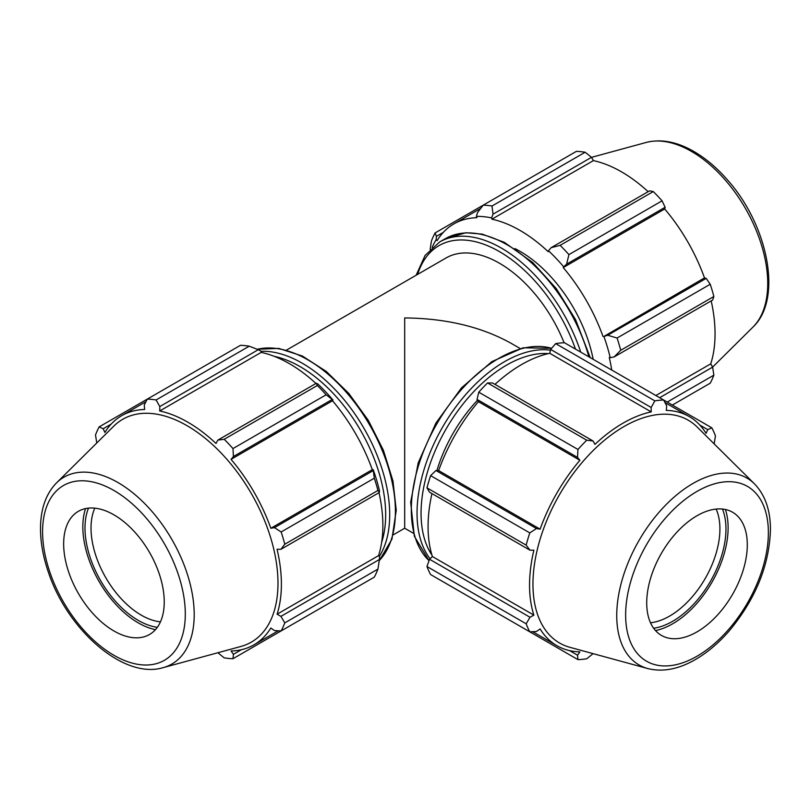 <?xml version="1.0" encoding="UTF-8"?>
<svg xmlns="http://www.w3.org/2000/svg" width="811" height="811" viewBox="0 0 811 811"><rect width="100%" height="100%" fill="white"/><g stroke="black" fill="none" stroke-linecap="round" stroke-linejoin="round"><path stroke-width="1.22" d="M286.567 350.058L446.111 257.939A106.687 61.595 60 0 1 564.091 342.749M393.254 534.834L404.689 528.235L404.689 317.942C446.07 318.328 481.633 326.833 511.366 343.448L520.165 348.527M249.241 346.185L156.087 399.965A142.239 82.124 -120 0 0 147.308 399.093L240.461 345.314A142.239 82.124 60 0 1 249.241 346.185L258.283 349.703L260.899 351.112L261.203 352.39A132.284 76.376 60 0 1 315.955 383.471M332.986 400.016A133.714 77.197 -120 0 0 317.76 383.938L316.361 383.238L317.354 385.509A142.239 82.124 60 0 1 326.134 394.785L332.986 400.016L332.52 400.776A132.284 76.376 60 0 1 372.3 469.67L373.192 469.65L374.297 478.206A142.239 82.124 60 0 1 377.936 490.442L379.406 492.449L379.507 490.878A133.714 77.197 -120 0 0 373.192 469.65M379.001 492.682A132.284 76.376 60 0 1 378.544 555.636L379.507 556.539L379.406 559.499L377.936 569.099A142.239 82.124 60 0 1 374.297 577.138L281.143 630.917L274.483 630.603L270.833 628.008A132.284 76.376 -120 0 1 253.995 644.796A132.284 76.376 -120 0 1 231.054 650.98L233.426 654.305L232.98 658.725L326.134 604.945M261.203 352.39L159.726 410.974L159.797 406.564L258.283 349.703M156.087 399.965L159.797 406.564M103.19 428.735L99.145 426.9L147.308 399.093L144.246 405.024L144.662 409.484A132.284 76.376 -120 0 0 121.711 415.668A132.284 76.376 -120 0 0 104.883 432.456L103.19 428.735L111.127 424.143M217.855 652.743L224.201 657.853A142.239 82.124 -120 0 0 232.98 658.725M378.544 555.636L277.068 614.221A132.284 76.376 -120 0 0 281.397 584.234A132.284 76.376 -120 0 0 277.068 549.26L280.93 549.311L379.406 492.449M377.936 490.442L284.783 544.222L280.93 549.311M332.52 400.776L231.054 459.361L233.426 456.512L331.902 399.651M326.134 394.785L232.98 448.564L233.426 456.512M379.406 559.499L280.93 616.36L284.783 622.878L377.936 569.099M280.93 616.36L277.068 614.221M163.143 667.656L240.948 646.448A128.655 74.277 -120 0 0 277.991 583.231A128.655 74.277 -120 0 0 215.402 447.297A128.655 74.277 -120 0 0 113.763 426.15L56.486 482.92C46.45 493.311 41.138 507.493 40.55 525.487C40.124 540.288 42.76 555.92 48.447 572.394C67.577 630.076 123.759 679.648 163.143 667.656A107.883 62.285 -120 0 0 194.204 614.647A107.883 62.285 -120 0 0 141.722 500.661A107.883 62.285 -120 0 0 56.486 482.92M284.783 544.222A142.239 82.124 -120 0 0 281.143 531.986L374.297 478.206M372.969 470.775L274.483 527.626L281.143 531.986M274.483 527.626L270.833 528.265A132.284 76.376 -120 0 0 231.054 459.361M232.98 448.564A142.239 82.124 -120 0 0 224.201 439.288L317.354 385.509M316.361 383.238L217.875 440.089L224.201 439.288M217.875 440.089L215.99 443.455A132.284 76.376 -120 0 0 159.726 410.974M99.145 426.9A142.239 82.124 -120 0 0 95.505 434.949L96.762 442.999M281.143 630.917A142.239 82.124 -120 0 0 284.783 622.878M241.364 649.723L233.426 654.305M372.3 469.67L270.833 528.265M88.5 508.122A75.393 43.53 -120 0 0 100.605 580.605A75.393 43.53 -120 0 0 157.324 627.329M160.456 621.855A71.125 41.067 60 0 1 105.754 577.635A71.125 41.067 60 0 1 94.806 508.152M85.55 508.578A78.444 45.294 -120 0 0 99.084 581.487A78.444 45.294 -120 0 0 155.448 629.66M113.945 630.978A71.125 41.067 -120 0 0 143.75 636.888A71.125 41.067 -120 0 0 164.238 601.944A71.125 41.067 -120 0 0 129.628 526.795A71.125 41.067 -120 0 0 73.436 515.097A71.125 41.067 -120 0 0 69.067 573.195A71.125 41.067 -120 0 0 113.945 630.978M566.636 264.133L568.917 254.613A142.239 82.124 -120 0 0 560.137 245.348L551.085 247.71L548.469 250.741A133.714 77.197 60 0 1 563.696 266.809L566.636 264.133L665.121 207.271L662.07 200.834L568.917 254.613M560.137 245.348L653.291 191.558L649.57 190.859L551.085 247.71M653.291 191.558A142.239 82.124 60 0 1 662.07 200.834M614.14 356.921L620.719 350.281A142.239 82.124 -120 0 0 617.08 338.035L607.703 335.247L603.901 336.453A133.714 77.197 60 0 1 610.217 357.681L614.14 356.921L712.626 300.07L713.873 296.491L620.719 350.281M617.08 338.035L710.233 284.255L706.188 278.396L607.703 335.247M710.233 284.255A142.239 82.124 60 0 1 713.873 296.491M667.23 402.074L713.873 375.148L712.626 367.119L659.657 397.704M713.873 375.148A142.239 82.124 60 0 1 710.233 383.187L672.37 405.044M432.182 247.385A133.714 77.197 60 0 1 436.176 239.62L436.409 236.356L435.071 232.96A142.239 82.124 -120 0 0 431.432 240.999L430.144 249.342M493.017 214.185L591.503 157.324L585.167 152.235A142.239 82.124 60 0 0 576.388 151.363L483.234 205.153L477.466 212.644L476.381 216.405A133.714 77.197 60 0 1 491.608 217.916L493.017 214.185L492.024 206.014A142.239 82.124 -120 0 0 483.234 205.153L435.071 232.96M436.409 236.356L443.313 232.362M585.167 152.235L492.024 206.014M646.225 142.442C660.245 138.934 675.188 141.428 691.063 149.913C704.09 156.949 716.316 167.046 727.741 180.204C768.129 225.62 782.97 299.056 752.882 327.168A107.883 62.285 60 0 0 745.39 208.346A107.883 62.285 60 0 0 646.225 142.442L591.513 157.354L593.388 160.608A132.284 76.376 60 0 1 648.141 191.68M665.121 207.271L664.706 208.985A132.284 76.376 60 0 1 704.485 277.889L706.188 278.396M711.186 300.891A132.284 76.376 60 0 1 710.73 363.845L712.626 367.119M655.866 395.515L710.73 363.845M603.901 336.453L704.485 277.889M548.469 250.741L548.165 251.674A132.284 76.376 -120 0 0 491.912 219.193L593.388 160.608M476.381 216.405L476.848 217.703A132.284 76.376 -120 0 0 453.896 223.887A132.284 76.376 -120 0 0 437.068 240.664L436.176 239.62M611.737 370.039A132.284 76.376 -120 0 0 609.254 357.469L610.217 357.681M603.009 336.474A132.284 76.376 -120 0 0 563.229 267.579L664.706 208.985M563.229 267.579L563.696 266.809M491.912 219.193L491.608 217.916M514.873 248.561A106.687 61.595 60 0 1 593.176 359.324M477.527 400.218A106.687 61.595 120 0 0 436.926 470.542M754.453 483.832L697.186 427.052A128.655 74.277 120 0 0 559.6 494.487A128.655 74.277 120 0 0 570.001 647.35L647.796 668.558C661.817 672.066 676.759 669.572 692.635 661.087C705.661 654.051 717.887 643.954 729.312 630.796C755.568 599.086 769.284 565.389 770.45 529.705C770.46 510.22 765.128 494.923 754.453 483.832A107.883 62.285 120 0 0 639.078 540.369A107.883 62.285 120 0 0 647.796 668.558M747.296 544.779A71.125 41.067 120 0 0 737.503 516.009A71.125 41.067 120 0 0 661.441 553.284A71.125 41.067 120 0 0 667.189 637.791A71.125 41.067 120 0 0 719.692 612.538A71.125 41.067 120 0 0 747.296 544.779M653.625 628.231A75.393 43.53 120 0 0 725.957 528.975A75.393 43.53 120 0 0 722.439 509.034M716.133 509.065A71.125 41.067 -60 0 1 719.915 528.975A71.125 41.067 -60 0 1 650.493 622.757M655.491 630.563A78.444 45.294 120 0 0 728.116 527.728A78.444 45.294 120 0 0 725.389 509.49M478.774 602.37L577.959 659.637L577.523 655.217L569.575 650.625M577.959 659.637A142.239 82.124 120 0 0 586.738 658.765L593.084 653.646M426.971 566.524L526.157 623.781L530.019 617.272L429.526 559.245L426.971 566.524A142.239 82.124 120 0 0 430.611 574.563L529.796 631.82L536.456 631.505L540.116 628.92A132.284 76.376 120 0 0 556.944 645.708A132.284 76.376 120 0 0 579.895 651.882L577.523 655.217M429.526 559.245L432.405 556.539A132.284 76.376 -60 0 1 431.939 493.585M426.971 487.867L429.526 492.196L530.019 550.213L526.157 545.134L426.971 487.867A142.239 82.124 120 0 1 430.611 475.631L529.796 532.898A142.239 82.124 120 0 0 526.157 545.134M529.796 532.898L536.456 528.539L435.963 470.522L430.611 475.631M435.963 470.522L438.639 470.583A132.284 76.376 -60 0 1 478.419 401.678L477.03 399.397L577.523 457.414L577.959 449.466L478.774 392.2L477.03 399.397M487.553 382.934L586.738 440.201L593.074 441.002L492.581 382.985L487.553 382.934A142.239 82.124 120 0 0 478.774 392.2M494.994 384.373A132.284 76.376 -60 0 1 549.746 353.302L550.649 349.45L651.142 407.477L654.862 400.877L555.667 343.611L550.649 349.45M699.812 425.055L707.76 429.637L711.805 427.813L564.456 342.739A142.239 82.124 120 0 0 555.667 343.611M526.157 623.781A142.239 82.124 120 0 0 529.796 631.82M586.738 440.201A142.239 82.124 120 0 0 577.959 449.466M707.76 429.637L706.057 433.358A132.284 76.376 120 0 0 689.228 416.57A132.284 76.376 120 0 0 666.277 410.396L666.693 405.936L663.641 400.005A142.239 82.124 120 0 0 654.862 400.877M714.187 443.901L715.444 435.852A142.239 82.124 120 0 0 711.805 427.813M530.019 550.213L533.881 550.162A132.284 76.376 120 0 0 533.881 615.123L530.019 617.272M432.405 556.539L533.881 615.123M478.419 401.678L579.895 460.273A132.284 76.376 120 0 0 540.116 529.167L536.456 528.539M577.523 457.414L579.895 460.273M438.639 470.583L540.116 529.167M549.746 353.302L651.213 411.887A132.284 76.376 120 0 0 594.96 444.367L593.074 441.002M651.142 407.477L651.213 411.887M580.737 352.136A123.748 71.449 -120 0 0 439.592 242.002L445.31 238.698A123.748 71.449 60 0 1 588.887 356.85M417.665 274.371A120.91 69.807 60 0 1 491.801 247.588A120.91 69.807 60 0 1 575.496 349.115M379.366 556.407A123.748 71.449 -120 0 0 389.696 514.742A123.748 71.449 -120 0 0 260.949 351.295M274.28 356.353A120.91 69.807 60 0 1 385.671 514.742A120.91 69.807 60 0 1 381.657 542.326M257.229 349.288A123.748 71.449 60 0 1 348.051 394.308A123.748 71.449 60 0 1 395.413 511.447A123.748 71.449 60 0 1 379.244 560.624M185.303 614.109A100.919 58.27 60 0 1 78.261 623.669A100.919 58.27 60 0 1 78.261 480.943A100.919 58.27 60 0 1 185.303 614.109M550.476 350.18A123.748 71.449 120 0 0 442.674 426.971A123.748 71.449 120 0 0 430.063 558.738M431.979 555.18A120.91 69.807 -60 0 1 446.101 428.958A120.91 69.807 -60 0 1 548.348 353.606M429.029 560.644A123.748 71.449 -60 0 1 436.947 423.677A123.748 71.449 -60 0 1 551.612 348.335M768.372 532.614A100.919 58.27 -60 0 1 661.32 665.78A100.919 58.27 -60 0 1 661.32 523.054A100.919 58.27 -60 0 1 768.372 532.614M445.31 238.698L465.899 232.737L482.251 234.136L504.33 242.337L532.675 262.48L556.255 288.554L575.577 319.635L590.236 357.631M439.592 242.002L425.106 255.424L416.124 275.253M257.117 349.247L278.771 348.406L302.371 356.039L326.275 371.438L348.801 393.426L368.336 420.392L383.431 450.338L392.98 481.045L396.244 510.281L391.926 539.234L379.224 560.746M278.274 630.786L253.995 644.796M145.98 401.658L121.711 415.668M453.896 223.887L480.73 208.386M752.882 327.168L712.616 367.099M429.019 560.695L414.33 536.233L410.66 502.222L418.202 462.878L435.902 423.078L461.52 387.84L491.831 361.635L523.115 347.797L551.652 348.294M532.675 631.688L556.944 645.708M664.959 402.56L689.228 416.57M404.689 528.235L413.478 533.314"/></g></svg>
